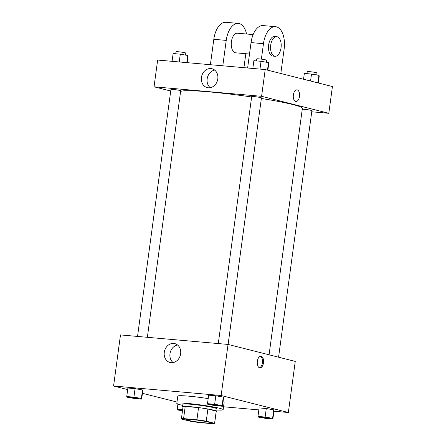 <?xml version="1.0" encoding="UTF-8"?>
<svg xmlns="http://www.w3.org/2000/svg" width="446" height="446" viewBox="0 0 446 446"><rect width="100%" height="100%" fill="white"/><g stroke="black" fill="none" stroke-linecap="round" stroke-linejoin="round"><path stroke-width="0.67" d="M208.349 422.067A12.304 0.892 7.7 0 1 210.2 422.797A12.304 0.892 7.7 0 1 197.885 422.039A12.304 0.892 7.7 0 1 185.809 419.502A12.304 0.892 7.7 0 1 194.701 419.837A12.304 0.892 7.7 0 1 208.349 422.067M196.92 419.781L183.579 418.599A16.764 1.215 7.7 0 0 181.388 418.905A16.764 1.215 7.7 0 0 181.422 419L189.762 421.108A16.764 1.215 7.7 0 0 199.089 422.524L212.43 423.7A16.764 1.215 7.7 0 0 214.621 423.399A16.764 1.215 7.7 0 0 214.582 423.299L206.247 421.191A16.764 1.215 7.7 0 0 196.92 419.781L198.565 407.616L185.224 406.44L183.579 418.599M214.582 423.299L216.226 411.14L207.892 409.032L206.247 421.191M216.226 411.14A16.764 1.215 7.7 0 1 216.265 411.234L214.621 423.399M181.388 418.905L183.033 406.741A16.764 1.215 7.7 0 1 185.224 406.44M198.565 407.616A16.764 1.215 7.7 0 1 207.892 409.032M216.226 411.519A17.227 1.249 -172.3 0 0 216.723 411.296A17.227 1.249 -172.3 0 0 199.814 407.75A17.227 1.249 -172.3 0 0 182.576 406.68A17.227 1.249 -172.3 0 0 182.994 407.025M182.576 406.68L182.905 404.249A17.227 1.249 7.7 0 1 195.354 404.717A17.227 1.249 7.7 0 1 214.459 407.834A17.227 1.249 7.7 0 1 217.051 408.865L216.723 411.296M182.749 405.386A23.382 1.695 7.7 0 1 176.806 403.424A23.382 1.695 7.7 0 1 193.698 404.065A23.382 1.695 7.7 0 1 219.627 408.291A23.382 1.695 7.7 0 1 223.151 409.69A23.382 1.695 7.7 0 1 216.895 410.002M223.033 401.701A23.382 1.695 7.7 0 1 224.132 402.392L223.151 409.69M176.806 403.424L177.792 396.126A23.382 1.695 7.7 0 1 208.182 398.601M141.666 399.125L142.815 390.612L142.519 389.949L135.06 388.65L127.896 388.02L126.748 396.533L127.043 397.196L134.502 398.495L141.666 399.125L141.371 398.462L133.911 397.169L126.748 396.533M273.933 411.229L288.35 412.5L221.138 395.513L113.579 386.013L127.684 389.581M142.452 393.311L176.995 402.041M223.541 406.78L258.842 409.896M272.88 419.011L274.034 410.498L273.738 409.835L266.279 408.536L259.109 407.906L257.961 416.419L258.256 417.082L265.716 418.376L272.88 419.011L272.584 418.348L265.125 417.049L257.961 416.419M222.42 406.256L223.569 397.743L223.273 397.079L215.814 395.78L208.65 395.15L207.496 403.663L207.791 404.327L215.251 405.626L222.42 406.256L222.125 405.592L214.66 404.293L207.496 403.663M113.579 386.013L120.481 334.929L228.045 344.429L295.258 361.416L288.35 412.5M228.045 344.429L221.138 395.513M180.636 353.784A9.734 8.184 104.2 0 1 170.071 362.498A9.734 8.184 104.2 0 1 164.518 351.052A9.734 8.184 104.2 0 1 174.838 343.621A9.734 8.184 104.2 0 1 180.636 353.784M261.2 356.265A5.843 3.139 -85 0 1 263.519 362.57A5.843 3.139 -85 0 1 259.901 367.866A5.843 3.139 -85 0 1 257.292 361.767A5.843 3.139 -85 0 1 260.932 356.22A5.843 3.139 -85 0 1 261.2 356.265M260.403 356.259A5.843 3.139 -85 0 1 262.499 362.23A5.843 3.139 -85 0 1 259.388 367.738M173.087 362.587A9.734 8.184 104.2 0 1 170.238 352.502A9.734 8.184 104.2 0 1 177.541 344.975M261.362 98.477A61.531 4.466 7.7 0 1 293.128 104.62A61.531 4.466 7.7 0 1 302.394 108.3L269.066 354.799M180.58 91.564A61.531 4.466 7.7 0 1 251.628 96.983M228.107 344.446L261.44 97.903A4.923 0.357 -172.3 0 0 256.612 96.888A4.923 0.357 -172.3 0 0 251.683 96.581L218.289 343.571M302.26 109.276A4.923 0.357 7.7 0 1 306.196 109.526A4.923 0.357 7.7 0 1 311.163 110.363A4.923 0.357 7.7 0 1 311.905 110.653L278.572 357.201M137.541 336.44L170.935 89.451A4.923 0.357 7.7 0 1 174.486 89.585A4.923 0.357 7.7 0 1 179.95 90.477A4.923 0.357 7.7 0 1 180.691 90.772L147.358 337.304M265.208 69.548L332.421 86.541L328.802 113.295L311.748 111.79L328.802 113.295L261.59 96.308L154.032 86.808L170.718 91.029L154.032 86.808L157.65 60.054L265.208 69.548L261.59 96.308L154.032 86.808M210.077 404.321L210.077 404.299A4.923 0.357 7.7 0 1 210.077 404.299A4.923 0.357 7.7 0 1 213.634 404.433A4.923 0.357 7.7 0 1 219.092 405.325A4.923 0.357 7.7 0 1 219.833 405.62A4.923 0.357 7.7 0 1 219.833 405.631A4.923 0.357 7.7 0 1 214.905 405.336A4.923 0.357 7.7 0 1 210.077 404.321A4.923 0.357 7.7 0 1 213.634 404.455A4.923 0.357 7.7 0 1 219.092 405.347A4.923 0.357 7.7 0 1 219.833 405.637L219.833 405.62M223.569 397.743L223.273 397.079L222.125 405.592M223.273 397.079L215.814 395.78L214.66 404.293M215.814 395.78L208.65 395.15M129.329 397.18A4.923 0.357 7.7 0 1 129.329 397.169A4.923 0.357 7.7 0 1 132.886 397.302A4.923 0.357 7.7 0 1 138.344 398.194A4.923 0.357 7.7 0 1 139.085 398.49A4.923 0.357 7.7 0 1 139.08 398.501A4.923 0.357 7.7 0 1 134.157 398.206A4.923 0.357 7.7 0 1 129.323 397.191A4.923 0.357 7.7 0 1 132.88 397.325A4.923 0.357 7.7 0 1 138.338 398.217A4.923 0.357 7.7 0 1 139.08 398.507L139.085 398.49M142.815 390.612L142.519 389.949L141.371 398.462M142.519 389.949L135.06 388.65L133.911 397.169M135.06 388.65L127.896 388.02M269.557 418.08A4.923 0.357 7.7 0 1 270.298 418.376A4.923 0.357 7.7 0 1 270.293 418.381L270.298 418.393A4.923 0.357 7.7 0 1 265.37 418.086A4.923 0.357 7.7 0 1 260.542 417.071A4.923 0.357 7.7 0 1 260.542 417.055A4.923 0.357 7.7 0 1 264.099 417.188A4.923 0.357 7.7 0 1 269.557 418.08M274.034 410.498L273.738 409.835L272.584 418.348M273.738 409.835L266.279 408.536L265.125 417.049M266.279 408.536L259.109 407.906M260.542 417.055L260.542 417.071A4.923 0.357 7.7 0 1 264.093 417.211A4.923 0.357 7.7 0 1 269.557 418.097A4.923 0.357 7.7 0 1 270.298 418.393M182.626 409.768L177.207 409.289L177.502 409.952L182.481 410.816M182.509 410.638A4.923 0.357 7.7 0 1 179.788 409.941A4.923 0.357 7.7 0 1 179.788 409.924A4.923 0.357 7.7 0 1 182.598 409.98M177.909 404.109L177.207 409.289M179.788 409.924L179.788 409.941A4.923 0.357 7.7 0 1 182.592 409.997M267.851 70.217L268.793 63.265L268.498 62.602L261.038 61.308L253.869 60.673L252.821 68.455M268.498 62.602L267.477 70.122M261.038 61.308L259.985 69.091M256.506 60.907L256.785 58.878A4.923 0.357 7.7 0 1 260.341 59.011A4.923 0.357 7.7 0 1 265.799 59.903A4.923 0.357 7.7 0 1 266.541 60.199L266.268 62.217M187.158 62.657L188.039 56.135L187.744 55.471L180.284 54.178L173.12 53.542L172.067 61.325M187.744 55.471L186.779 62.624M180.284 54.178L179.231 61.961M175.757 53.776L176.031 51.747A4.923 0.357 7.7 0 1 179.587 51.881A4.923 0.357 7.7 0 1 185.045 52.773A4.923 0.357 7.7 0 1 185.787 53.068L185.514 55.087M318.316 82.973L319.252 76.021L318.957 75.357L311.498 74.058L304.334 73.428L303.548 79.237M318.957 75.357L317.942 82.878M311.498 74.058L310.561 81.01M306.971 73.662L307.244 71.633A4.923 0.357 7.7 0 1 310.801 71.767A4.923 0.357 7.7 0 1 316.259 72.659A4.923 0.357 7.7 0 1 317 72.949L316.727 74.967M299.5 96.459A5.843 3.139 95 0 0 296.941 89.858A5.843 3.139 -85 0 1 299.5 96.459A5.843 3.139 -85 0 1 295.915 101.504A5.843 3.139 95 0 0 299.5 96.459M295.915 101.504A5.843 3.139 -85 0 1 293.306 95.405A5.843 3.139 -85 0 1 296.947 89.858M328.802 113.295L261.59 96.308M201.436 77.459A9.734 8.184 104.2 0 1 212.006 68.74A9.734 8.184 104.2 0 1 217.553 80.185A9.734 8.184 104.2 0 1 207.234 87.617A9.734 8.184 104.2 0 1 201.436 77.459M214.704 70.1A9.734 8.184 -75.8 0 0 207.156 78.903A9.734 8.184 -75.8 0 0 210.256 87.706M247.619 67.998L251.053 42.587L263.463 43.686A19.691 10.57 -85 0 1 275.533 26.682A19.691 10.57 -85 0 1 284.147 48.909L280.818 73.495M275.533 26.682L263.123 25.589A19.691 10.57 95 0 0 251.053 42.587M249.504 54.033L235.705 52.818A9.845 5.285 -85 0 1 231.307 42.543A9.845 5.285 -85 0 1 237.439 33.205L253.138 34.587M210.384 64.709L213.818 39.298L226.233 40.396L222.794 65.807M245.818 53.71L243.934 67.669M226.233 40.396A19.691 10.57 -85 0 1 238.303 23.398A19.691 10.57 -85 0 1 246.554 34.008M275.009 56.285L272.935 56.101A9.845 5.285 -85 0 1 268.542 45.832A9.845 5.285 -85 0 1 274.669 36.488L276.737 36.672A9.845 5.285 -85 0 1 277.189 36.75A9.845 5.285 -85 0 1 281.097 47.365A9.845 5.285 -85 0 1 275.009 56.285A9.845 5.285 -85 0 1 270.611 46.016A9.845 5.285 -85 0 1 276.737 36.672M261.373 59.14L263.463 43.686M213.818 39.298A19.691 10.57 -85 0 1 225.893 22.3L238.303 23.398"/></g></svg>
